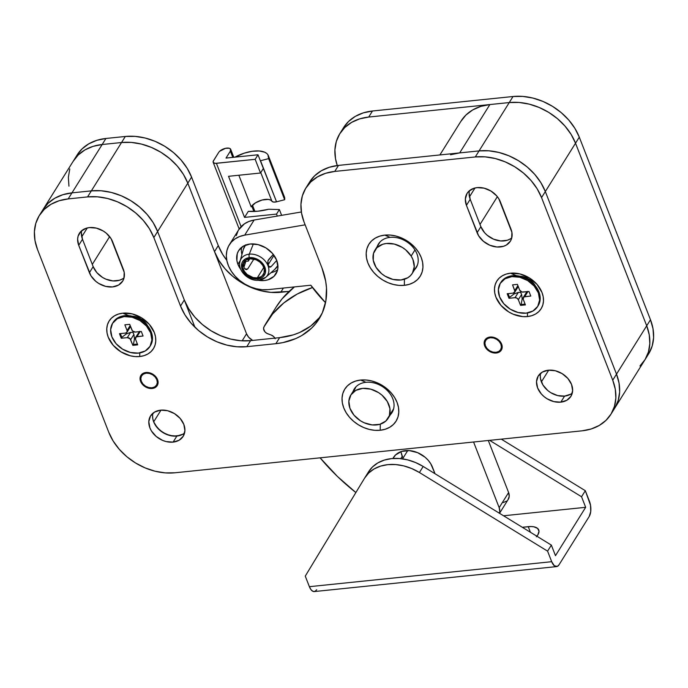 <?xml version="1.0" encoding="UTF-8"?>
<svg xmlns="http://www.w3.org/2000/svg" width="688" height="688" viewBox="0 0 688 688"><rect width="100%" height="100%" fill="white"/><g stroke="black" fill="none" stroke-linecap="round" stroke-linejoin="round"><path stroke-width="1.03" d="M319.705 317.349L310.761 326.026L299.598 332.519L293.312 334.867L279.646 337.636L250.57 340.637L240.766 340.732L230.661 339.072L220.642 335.718L211.087 330.799L202.358 324.504L194.807 317.073L188.71 308.792L184.307 299.985L157.612 231.521L153.209 222.706L147.112 214.432L139.552 207.002L130.832 200.707L121.277 195.788L111.25 192.425L101.145 190.765L91.349 190.868A54.971 41.865 32 0 1 157.612 231.521L194.928 327.239L157.612 231.521L187.807 183.171A54.971 41.865 -148 0 0 121.544 142.519L91.349 190.868L71.965 192.864A54.971 41.865 -148 0 0 43.138 209.393A54.971 41.865 32 0 1 71.965 192.864L102.159 144.514L93.043 146.363L102.159 144.514A54.971 41.865 -148 0 0 73.332 161.044A54.971 41.865 32 0 1 102.159 144.514L121.544 142.519L102.159 144.514L121.544 142.519L91.349 190.868L71.965 192.864L62.849 194.713L54.773 198.247L48.04 203.33L42.905 209.763L48.04 203.33L54.773 198.247L62.849 194.713L71.965 192.864L91.349 190.868L101.145 190.765L111.25 192.425L121.277 195.788L130.832 200.707L139.552 207.002L147.112 214.432L153.209 222.706L157.612 231.521L191.582 177.126A54.971 41.865 -148 0 0 125.319 136.473L121.544 142.519L102.159 144.514L105.935 138.469L125.319 136.473L121.544 142.519L131.339 142.416L141.444 144.084L151.472 147.438L161.026 152.358L169.747 158.653L177.306 166.083L183.404 174.356L187.807 183.171L183.404 174.356L177.306 166.083L169.747 158.653L161.026 152.358L151.472 147.438L141.444 144.084L131.339 142.416L121.544 142.519A54.971 41.865 32 0 1 187.807 183.171L214.501 251.636L218.277 245.59L214.501 251.636A54.971 41.865 32 0 0 280.764 292.288L283.404 288.048L280.764 292.288L289.098 291.428L270.96 292.383L260.864 290.723L250.836 287.369L241.282 282.45L232.553 276.155L225.002 268.724L218.904 260.451L214.501 251.636L187.807 183.171L191.582 177.126L218.277 245.59A54.971 41.865 -148 0 0 226.773 260.27L222.68 254.405L218.277 245.59L191.582 177.126L187.179 168.319L181.082 160.037L173.522 152.607L164.802 146.312L155.247 141.393L145.22 138.039L135.115 136.379L125.319 136.473L105.935 138.469L96.819 140.326L88.743 143.861L82.01 148.943L76.875 155.376M648.87 353.486L652.198 345.952L653.6 337.602L653.015 328.752L650.478 319.748L579.296 137.161L574.893 128.355L568.795 120.073L561.236 112.643L552.516 106.348L542.952 101.428L532.933 98.074L522.828 96.415L513.033 96.509L372.483 111L363.376 112.849L355.292 116.384L348.558 121.466L343.432 127.899M93.043 146.363L84.968 149.898L78.234 154.981L73.1 161.413L78.234 154.981L84.968 149.898L93.043 146.363M69.772 168.956L68.37 177.306L68.946 186.156L68.37 177.306L69.772 168.956M460.814 121.458L465.948 115.025L472.682 109.942L480.757 106.408L489.873 104.559L509.258 102.555L519.053 102.46L529.158 104.12L539.177 107.474L548.74 112.393L557.461 118.689L565.02 126.119L571.117 134.401L575.521 143.207L579.296 137.161A54.971 41.865 -148 0 0 513.033 96.509L509.258 102.555A54.971 41.865 32 0 1 575.521 143.207L646.703 325.794A54.971 41.865 32 0 1 644.862 359.91L648.638 353.864A54.971 41.865 -148 0 0 650.478 319.748L646.703 325.794L575.521 143.207L579.296 137.161L650.478 319.748L646.703 325.794L649.248 334.798L649.825 343.639L648.423 351.998L645.095 359.532L648.423 351.998L649.825 343.639L649.248 334.798L646.703 325.794L575.521 143.207L571.117 134.401L565.02 126.119L557.461 118.689L548.74 112.393L539.177 107.474L529.158 104.12L519.053 102.46L509.258 102.555L368.708 117.046L359.6 118.895L351.516 122.43L344.783 127.512L339.657 133.945L336.32 141.479L334.918 149.838L335.503 158.679L337.258 165.533A54.971 41.865 32 0 1 339.881 133.567A54.971 41.865 32 0 1 368.708 117.046L372.483 111L513.033 96.509L509.258 102.555L368.708 117.046L372.483 111A54.971 41.865 -148 0 0 343.656 127.529L339.881 133.567M102.159 144.514L105.935 138.469A54.971 41.865 -148 0 0 77.108 154.998L39.362 215.439A54.971 41.865 32 0 1 68.189 198.909L59.073 200.758L50.998 204.293L44.264 209.376L39.13 215.808L35.802 223.351L34.4 231.701L34.985 240.551L37.522 249.546L108.704 432.133L113.107 440.939L119.205 449.221L126.764 456.651L135.484 462.947L145.048 467.866L155.067 471.22L165.172 472.88L174.967 472.785L582.065 430.826L591.181 428.977L599.257 425.442L605.99 420.359L611.125 413.927L614.453 406.384L615.855 398.034L615.278 389.184L612.733 380.189L541.551 197.602L537.147 188.787L531.05 180.514L523.491 173.084L514.77 166.788L505.216 161.869L495.188 158.515L485.083 156.855L475.288 156.95L334.738 171.432L325.63 173.29L317.546 176.825L310.813 181.899L305.687 188.34L302.35 195.874L300.948 204.224L301.533 213.074L304.07 222.078L321.872 267.718L325.682 281.22L326.49 287.919L325.871 300.88L322.302 312.859L315.93 323.386L311.759 327.978L301.654 335.606L295.823 338.565L282.863 342.624L275.871 343.682L246.794 346.683L236.99 346.778L226.894 345.118L216.866 341.764L207.312 336.845L198.583 330.55L191.032 323.119L184.934 314.837L180.531 306.031L153.837 237.558L149.434 228.751L143.336 220.47L135.777 213.039L127.056 206.744L117.502 201.825L107.474 198.471L97.369 196.811L87.574 196.906L68.189 198.909L102.159 144.514M500.916 344.232L501.363 343.51L500.916 344.232L501.414 347.087L500.658 349.624L498.766 351.473L496.014 352.333L492.823 352.084L489.693 350.76L487.087 348.558L485.41 345.823A8.798 6.699 32 0 1 485.702 340.371A8.798 6.699 32 0 1 493.545 337.989A8.798 6.699 32 0 1 500.916 344.232A8.798 6.699 32 0 1 500.623 349.685A8.798 6.699 32 0 1 492.78 352.067A8.798 6.699 32 0 1 485.41 345.823L484.911 342.968L485.668 340.431L487.568 338.591L490.312 337.722L493.502 337.971L496.633 339.296L499.239 341.497L500.916 344.232M541.387 381.883L548.706 370.17L541.387 381.883L542.927 384.97L547.708 390.466L550.761 392.667L557.615 395.566L564.581 396.107L570.601 394.224L564.581 396.107A19.238 14.654 -148 0 0 572.296 393.046A19.238 14.654 32 0 1 555.319 394.86A19.238 14.654 32 0 1 541.387 381.883A19.238 14.654 32 0 1 540.639 373.274A19.238 14.654 -148 0 0 546.59 389.46A19.238 14.654 -148 0 0 564.581 396.107L557.615 395.566L550.761 392.667L547.708 390.466L542.927 384.97L540.501 378.735L541.387 381.883M645.095 359.532L639.96 365.964M450.563 154.757L459.679 152.899L479.063 150.904L488.858 150.81L498.963 152.469L508.982 155.823L518.546 160.743L527.266 167.038L534.825 174.468L540.923 182.75L545.326 191.556L616.508 374.143L619.054 383.139L619.63 391.988L618.228 400.339L614.9 407.881L618.228 400.339L619.63 391.988L619.054 383.139L616.508 374.143L545.326 191.556L575.521 143.207L646.703 325.794L616.508 374.143A54.971 41.865 32 0 1 614.668 408.251A54.971 41.865 -148 0 0 616.508 374.143L545.326 191.556L575.521 143.207A54.971 41.865 -148 0 0 509.258 102.555L479.063 150.904L459.679 152.899L489.873 104.559L509.258 102.555L479.063 150.904A54.971 41.865 32 0 1 545.326 191.556L540.923 182.75L534.825 174.468L527.266 167.038L518.546 160.743L508.982 155.823L498.963 152.469L488.858 150.81L479.063 150.904L338.513 165.395L329.406 167.244L321.322 170.779L314.588 175.861L309.462 182.294M540.295 375.639L540.501 378.735L540.295 375.639M475.004 187.979L469.457 196.863L475.004 187.979M480.009 224.451L497.355 196.682L480.009 224.451M610.892 414.296L644.862 359.91A54.971 41.865 -148 0 0 646.703 325.794L612.733 380.189L541.551 197.602L545.326 191.556L616.508 374.143L612.733 380.189A54.971 41.865 32 0 1 610.892 414.296A54.971 41.865 32 0 1 582.065 430.826L174.967 472.785A54.971 41.865 32 0 1 108.704 432.133L37.522 249.546A54.971 41.865 32 0 1 39.362 215.439M459.679 152.899L489.873 104.559A54.971 41.865 -148 0 0 461.046 121.079L439.899 154.938M156.821 379.69L157.268 378.976L156.821 379.69L157.32 382.554L156.563 385.091L154.662 386.931L151.919 387.8L148.728 387.55L145.598 386.226L142.992 384.024L141.315 381.29A8.798 6.699 32 0 1 141.608 375.837A8.798 6.699 32 0 1 149.451 373.446A8.798 6.699 32 0 1 156.821 379.69A8.798 6.699 32 0 1 156.529 385.151A8.798 6.699 32 0 1 148.685 387.533A8.798 6.699 32 0 1 141.315 381.29L140.816 378.434L141.573 375.897L143.474 374.048L146.217 373.188L149.408 373.438L152.538 374.762L155.144 376.964L156.821 379.69M153.673 421.847L160.992 410.134L153.673 421.847L155.221 424.926L159.994 430.421L166.393 434.352L173.436 436.106L180.058 435.427L182.888 434.188L176.868 436.072A19.238 14.654 -148 0 0 184.582 433.001A19.238 14.654 32 0 1 167.605 434.825A19.238 14.654 32 0 1 153.673 421.847A19.238 14.654 32 0 1 152.925 413.23A19.238 14.654 -148 0 0 158.876 429.424A19.238 14.654 -148 0 0 176.868 436.072L169.902 435.521L163.047 432.632L157.354 427.824L153.673 421.847L152.788 418.691L153.673 421.847M187.807 183.171L246.536 333.8L248.635 337.215L252.685 340.422A10.991 8.376 -148 0 1 246.536 333.8L242.15 340.827L246.536 333.8L187.807 183.171M152.581 415.595L152.788 418.691L152.581 415.595M87.29 227.943L81.743 236.827L87.29 227.943M92.295 264.416L109.641 236.638L92.295 264.416M414.546 269.748A22.265 16.951 -148 0 0 413.815 248.299A22.265 16.951 -148 0 0 390.096 237.36L384.781 235.124A30.229 23.022 32 0 1 421.219 257.484A30.229 23.022 32 0 1 404.355 285.331L404.441 279.242L404.355 285.331L398.963 285.391L393.407 284.471L387.894 282.63L382.64 279.921L377.841 276.464L373.687 272.379L370.333 267.821L367.908 262.979L366.515 258.026L366.197 253.158L366.962 248.566L368.794 244.421L371.623 240.877L375.321 238.082L379.767 236.139L384.781 235.124L390.165 235.072L395.72 235.984L401.233 237.824L406.496 240.533L411.295 243.999L415.449 248.084L418.803 252.634L421.219 257.484L422.621 262.429L422.939 267.297L422.165 271.889L420.334 276.043L417.513 279.577L413.806 282.372L409.369 284.316L404.355 285.331A30.229 23.022 32 0 1 367.908 262.979A30.229 23.022 32 0 1 384.781 235.124L390.096 237.36A22.265 16.951 32 0 1 412.748 246.992A22.265 16.951 32 0 1 416.188 267.641A22.265 16.951 32 0 1 414.546 269.748M390.397 414.675A22.265 16.951 -148 0 0 389.657 393.235A22.265 16.951 -148 0 0 365.947 382.296L360.624 380.051A30.229 23.022 32 0 1 397.071 402.411A30.229 23.022 32 0 1 380.206 430.267L380.292 424.169L380.206 430.267L374.814 430.318L369.258 429.407L363.746 427.558L358.491 424.857L353.692 421.391L349.53 417.306L346.184 412.748L343.759 407.907L342.357 402.953L342.039 398.094L342.813 393.493L344.645 389.348L347.466 385.813L351.172 383.018L355.61 381.075L360.624 380.051L366.016 380L371.572 380.911L377.084 382.76L382.339 385.469L387.138 388.926L391.291 393.011L394.645 397.569L397.071 402.411L398.464 407.365L398.782 412.232L398.017 416.825L396.185 420.97L393.364 424.505L389.657 427.3L385.211 429.243L380.206 430.267A30.229 23.022 32 0 1 343.759 407.907A30.229 23.022 32 0 1 360.624 380.051L365.947 382.296A22.265 16.951 32 0 1 388.6 391.919A22.265 16.951 32 0 1 392.031 412.568A22.265 16.951 32 0 1 390.397 414.675M147.645 325.854A15.119 11.515 -148 0 0 132.165 316.188L135.622 316.678L141.006 318.957L145.486 322.732L147.645 325.854M139.724 356.53L139.776 352.91L139.724 356.53L135.072 356.573L130.273 355.791L120.968 351.852L113.236 345.333L108.248 337.223L107.044 332.94L106.769 328.744L107.431 324.77L109.014 321.193L111.456 318.14L114.655 315.723L118.491 314.046L122.817 313.169A26.11 19.883 32 0 1 154.293 332.476A26.11 19.883 32 0 1 139.724 356.53A26.11 19.883 32 0 1 108.248 337.223A26.11 19.883 32 0 1 122.817 313.169L132.268 313.909L141.573 317.839L149.305 324.358L154.293 332.476L155.497 336.75L155.772 340.956L155.11 344.92L153.527 348.498L151.093 351.559L147.894 353.967L144.05 355.653L139.724 356.53M128.725 315.646L122.817 313.169L128.725 315.646M535.359 285.89A15.119 11.515 -148 0 0 519.879 276.223L523.336 276.722L528.719 278.993L533.2 282.768L535.359 285.89M527.438 316.566L527.49 312.954L527.438 316.566L522.785 316.618L513.222 314.235L508.681 311.896L500.95 305.377L495.962 297.259L494.758 292.985L494.483 288.779L495.145 284.815L496.727 281.229L499.17 278.176L502.369 275.759L506.205 274.082L510.53 273.205A26.11 19.883 32 0 1 542.006 292.512A26.11 19.883 32 0 1 527.438 316.566A26.11 19.883 32 0 1 495.962 297.259A26.11 19.883 32 0 1 510.53 273.205L519.982 273.944L529.287 277.875L537.018 284.393L542.006 292.512L543.21 296.786L543.486 300.991L542.823 304.956L541.241 308.542L538.799 311.595L535.608 314.012L531.764 315.689L527.438 316.566M516.439 275.69L510.53 273.205L516.439 275.69M152.186 388.479L152.684 387.679L152.186 388.479L150.466 388.496L145.271 386.759L142.425 384.36L140.584 381.367L140.042 378.245L140.868 375.459L142.949 373.446L145.951 372.509A9.623 7.327 32 0 1 155.746 376.663A9.623 7.327 32 0 1 157.225 385.59A9.623 7.327 32 0 1 152.186 388.479A9.623 7.327 32 0 1 142.39 384.317A9.623 7.327 32 0 1 140.911 375.399A9.623 7.327 32 0 1 145.951 372.509L149.434 372.776L152.865 374.229L155.712 376.628L157.552 379.621L158.094 382.743L157.268 385.521L155.196 387.542L152.186 388.479M81.734 230.643A19.238 14.654 -148 0 0 82.491 239.261L78.716 245.306A19.238 14.654 32 0 1 79.361 233.361A19.238 14.654 32 0 1 89.449 227.582L96.415 228.124L103.269 231.022L106.322 233.223L111.103 238.719L124.21 272.345L123.917 278.365L122.756 281.005L118.603 285.03L112.583 286.922L105.617 286.371L98.762 283.473L95.709 281.272L90.936 275.776L78.716 245.306L77.624 239.054L78.114 236.13L81.072 231.245L86.258 228.227L89.449 227.582A19.238 14.654 32 0 1 112.643 241.806L123.315 269.197A19.238 14.654 32 0 1 122.67 281.134A19.238 14.654 32 0 1 105.522 286.346A19.238 14.654 32 0 1 89.397 272.689L93.172 266.643L82.491 239.261L81.399 233.008M173.092 442.117L176.868 436.072L173.092 442.117L166.126 441.567L162.617 440.397L156.219 436.467L151.446 430.972L149.907 427.884L148.814 421.641L150.466 416.077L154.619 412.052L160.639 410.16A19.238 14.654 32 0 1 180.213 418.485A19.238 14.654 32 0 1 183.18 436.33A19.238 14.654 32 0 1 173.092 442.117A19.238 14.654 32 0 1 153.51 433.793A19.238 14.654 32 0 1 150.543 415.948A19.238 14.654 32 0 1 160.639 410.16L167.605 410.71L174.451 413.608L180.153 418.407L183.825 424.393L184.917 430.636L183.266 436.201L179.112 440.234L173.092 442.117M415.586 268.088A22.265 16.951 -148 0 0 416.67 266.789M496.28 353.013L496.779 352.213L496.28 353.013L494.56 353.03L489.366 351.293L486.519 348.893L484.679 345.901L484.137 342.779L484.963 340.001L487.044 337.98L490.045 337.043A9.623 7.327 32 0 1 499.841 341.196A9.623 7.327 32 0 1 501.32 350.123A9.623 7.327 32 0 1 496.28 353.013A9.623 7.327 32 0 1 486.485 348.859A9.623 7.327 32 0 1 485.006 339.932A9.623 7.327 32 0 1 490.045 337.043L493.528 337.318L496.96 338.763L499.806 341.162L501.647 344.155L502.188 347.277L501.363 350.054L499.29 352.075L496.28 353.013M391.429 413.015A22.265 16.951 -148 0 0 392.521 411.716M560.806 402.153L564.581 396.107L560.806 402.153L553.84 401.611L546.986 398.713L543.933 396.512L541.293 393.906L537.612 387.929L536.52 381.677L538.179 376.121L542.333 372.088L548.345 370.204A19.238 14.654 32 0 1 567.927 378.52A19.238 14.654 32 0 1 570.894 396.374A19.238 14.654 32 0 1 560.806 402.153A19.238 14.654 32 0 1 541.224 393.837A19.238 14.654 32 0 1 538.257 375.983A19.238 14.654 32 0 1 548.345 370.204L555.311 370.746L562.165 373.644L567.867 378.452L571.539 384.429L572.631 390.681L570.98 396.236L566.826 400.27L560.806 402.153M469.448 190.688A19.238 14.654 -148 0 0 470.205 199.296L466.43 205.342A19.238 14.654 32 0 1 467.075 193.405A19.238 14.654 32 0 1 477.162 187.618L484.128 188.168L490.983 191.058L496.676 195.865L498.809 198.763L511.924 232.381L511.631 238.401L510.47 241.041L506.316 245.074L503.487 246.313L496.865 246.992L489.822 245.238L483.423 241.307L478.65 235.812L466.43 205.342L465.337 199.099L466.989 193.534L468.786 191.281L473.972 188.263L477.162 187.618A19.238 14.654 32 0 1 500.357 201.842L511.029 229.233A19.238 14.654 32 0 1 510.384 241.17A19.238 14.654 32 0 1 493.236 246.39A19.238 14.654 32 0 1 477.102 232.733L480.878 226.687L470.205 199.296L469.113 193.053M122.378 278.993L119.549 280.231L112.927 280.91L105.883 279.156L102.538 277.436L96.845 272.629L93.172 266.643A19.238 14.654 -148 0 0 107.096 279.629A19.238 14.654 -148 0 0 124.072 277.806M510.092 239.028L507.262 240.267L500.64 240.946L493.597 239.192L487.199 235.27L484.558 232.664L480.878 226.687A19.238 14.654 -148 0 0 494.81 239.665A19.238 14.654 -148 0 0 511.786 237.842M71.965 192.864L91.349 190.868L87.574 196.906L68.189 198.909L71.965 192.864M184.307 299.985L180.531 306.031L153.837 237.558L157.612 231.521L184.307 299.985A54.971 41.865 -148 0 0 250.57 340.637L279.646 337.636L275.871 343.682L246.794 346.683L250.57 340.637L246.794 346.683A54.971 41.865 32 0 1 180.531 306.031L184.307 299.985M305.911 187.962L309.686 181.916A54.971 41.865 -148 0 1 338.513 165.395L334.738 171.432L338.513 165.395L479.063 150.904L475.288 156.95L334.738 171.432A54.971 41.865 32 0 0 305.911 187.962A54.971 41.865 32 0 0 304.07 222.078L321.872 267.718A82.457 62.789 32 0 1 319.112 318.888A82.457 62.789 32 0 1 275.871 343.682L279.646 337.636A82.457 62.789 -148 0 0 320.883 315.801M466.43 205.342L477.102 232.733L480.878 226.687L470.205 199.296L466.43 205.342M354.819 388.178A22.265 16.951 -148 0 0 354.131 389.718M353.09 391.386A22.265 16.951 32 0 1 354.268 388.987A22.265 16.951 32 0 1 365.947 382.296A22.265 16.951 -148 0 0 353.09 391.386M378.968 243.242A22.265 16.951 -148 0 0 378.288 244.79M377.248 246.45A22.265 16.951 32 0 1 378.417 244.051A22.265 16.951 32 0 1 390.096 237.36A22.265 16.951 -148 0 0 377.248 246.45M78.716 245.306L89.397 272.689L93.172 266.643L82.491 239.261L78.716 245.306M153.837 237.558L157.612 231.521A54.971 41.865 -148 0 0 91.349 190.868L87.574 196.906A54.971 41.865 32 0 1 153.837 237.558M541.551 197.602L545.326 191.556A54.971 41.865 -148 0 0 479.063 150.904L475.288 156.95A54.971 41.865 32 0 1 541.551 197.602M354.234 390.251L355.997 386.785A21.99 16.744 -148 0 0 355.541 387.473L350.82 395.024A21.99 16.744 32 0 1 376.594 391.463A21.99 16.744 32 0 1 389.425 415.535L393.631 408.801L389.425 415.535A21.99 16.744 32 0 1 388.118 418.321A21.99 16.744 32 0 1 362.344 421.882A21.99 16.744 32 0 1 349.513 397.81A21.99 16.744 32 0 1 350.82 395.024M392.831 410.779L393.252 410.057A21.99 16.744 -148 0 1 392.839 410.762L388.118 418.321M389.425 415.535L385.873 421.013L379.819 424.315L372.191 424.926L364.15 422.759L360.357 420.721L353.959 415.122L349.925 408.242L348.859 401.121L350.94 394.843L355.834 390.363L362.808 388.367L370.798 389.159L378.581 392.624L382.021 395.196L387.344 401.56L389.941 408.698L389.425 415.535M275.157 338.745L273.618 336.527L271.192 335.039A5.495 4.188 32 0 1 274.865 338.135M499.54 513.308L508.243 499.368A10.991 8.376 -148 0 0 508.613 492.548L488.317 440.492L508.613 492.548L509.215 496.401L507.985 499.746M506.746 501.027L503.272 502.558M401.181 452.618L402.97 458.208L402.231 456.307L400.769 458.647L402.231 456.307A22.541 17.166 -148 0 1 401.035 451.603M275.931 307.398L282.028 298.91L294.395 286.913A131.924 100.465 -148 0 0 276.069 307.175L266.634 322.285A131.924 100.465 32 0 1 312.481 287.532L325.536 302.694A120.933 92.097 32 0 1 312.481 287.532L297.139 294.094L283.74 302.995L272.586 314.02L263.96 326.903A131.924 100.465 32 0 1 266.634 322.285M499.411 513.231A10.991 8.376 32 0 0 499.17 507.649L508.613 492.548L499.17 507.649L473.576 442.006L499.17 507.649L499.78 511.502L499.385 513.282M435.031 473.731L430.722 463.703L428.228 460.315L425.132 457.262L417.633 452.67L409.377 450.614L401.629 451.405L395.557 454.94L392.951 458.483A22.541 17.166 32 0 1 393.545 457.425A22.541 17.166 32 0 1 413.634 451.319A22.541 17.166 32 0 1 432.528 467.315L435.031 473.731M355.868 492.548L337.507 476.526L320.101 457.83A192.391 146.518 32 0 0 355.868 492.548M271.192 335.039L266.746 333.31L264.88 331.771L263.581 328.778L263.96 326.903A5.495 4.188 32 0 0 267.856 333.826L271.192 335.039M272.792 272.224L271.003 272.68A21.99 16.744 -148 0 0 277.642 269.713M237.919 264.261L240.275 260.494L237.919 264.261L236.904 260.657L237.231 253.777L238.564 250.767L243.303 246.158L250.183 243.999L258.138 244.627L265.972 247.929L272.482 253.425L276.688 260.253A21.99 16.744 32 0 1 275.957 273.91A21.99 16.744 32 0 1 258.103 280.248L264.424 280.515L268.071 279.775L273.996 276.327L277.376 270.737L277.935 267.391L276.688 260.253A21.99 16.744 32 0 0 258.249 244.653A21.99 16.744 32 0 0 238.659 250.613A21.99 16.744 32 0 0 237.919 264.261A21.99 16.744 32 0 0 240.791 269.429L237.919 264.261M248.652 260.589A17.862 13.605 32 0 1 247.689 259.17L248.652 260.589M229.328 244.79L238.762 229.68A32.981 25.121 -148 0 1 254.139 220.022L301.353 211.981L254.139 220.022L244.704 235.133L305.145 224.83L244.704 235.133L239.536 236.552L235.012 238.917L231.314 242.15L228.571 246.115L226.894 250.673L226.326 255.661L226.902 260.89L228.597 266.17L231.357 271.313L235.064 276.112L239.587 280.412L244.773 284.032L250.415 286.853L256.306 288.771L262.24 289.717L267.993 289.648L310.795 285.219L325.536 302.694A120.933 92.097 32 0 1 310.795 285.219L267.993 289.648A32.981 25.121 32 0 1 234.419 275.389A32.981 25.121 32 0 1 229.328 244.79A32.981 25.121 32 0 1 244.704 235.133L254.139 220.022L248.97 221.441L244.446 223.815L238.719 229.758M238.014 231.005L236.328 235.563M241.686 247.25A21.99 16.744 -148 0 0 241.927 254.517L241.617 253.107M414.959 249.95L411.149 256.056A21.99 16.744 32 0 1 412.275 273.385A21.99 16.744 32 0 1 394.792 279.792A21.99 16.744 32 0 1 376.095 267.426A21.99 16.744 32 0 1 374.977 250.097A21.99 16.744 32 0 1 392.452 243.69A21.99 16.744 32 0 1 411.149 256.056L414.959 249.95M412.275 273.385L416.988 265.835A21.99 16.744 -148 0 0 417.401 265.121L417.16 265.551M374.977 250.097L379.69 242.537A21.99 16.744 -148 0 1 380.146 241.858L379.681 242.563M376.095 267.426L373.249 260.305L373.507 253.408L376.826 247.775L382.7 244.274L386.329 243.5L394.276 244.059L402.127 247.31L405.636 249.804L411.149 256.056L412.946 259.574L414.262 266.72L412.447 273.102L410.426 275.699L407.76 277.763L400.923 279.982L392.968 279.423L385.125 276.172L381.616 273.678L376.095 267.426M249.374 257.647A12.84 9.778 32 0 1 264.846 267.133A12.84 9.778 32 0 1 257.682 278.958A2.752 1.273 84.1 0 0 258.894 280.188A2.752 1.273 -95.9 0 1 257.682 278.958L250.699 277.814L246.433 275.191L243.242 271.528L241.617 267.365L241.815 263.349L242.589 261.586L245.358 258.903L249.374 257.647L254.018 258.009L258.593 259.944L263.822 265.078L265.439 269.24L265.25 273.256L263.272 276.516L261.698 277.703L257.682 278.958A12.84 9.778 32 0 1 242.21 269.472A12.84 9.778 32 0 1 249.374 257.647A2.752 1.273 -95.9 0 1 249.271 254.164A2.752 1.273 84.1 0 0 249.374 257.647M266.927 276.086A15.54 11.834 -148 0 0 265.473 261.354A15.54 11.834 -148 0 0 249.271 254.164A15.54 11.834 32 0 1 266.101 262.188A15.54 11.834 32 0 1 265.774 277.307A15.54 11.834 32 0 1 259.333 279.973A2.752 1.273 -95.9 0 1 258.894 280.188L265.774 277.307L275.286 268.896A19.238 14.654 -148 0 0 277.909 265.491L274.77 269.326M257.269 277.892A11.541 8.789 32 0 1 245.521 272.895A11.541 8.789 32 0 1 243.741 262.188A11.541 8.789 32 0 1 249.796 258.714L246.184 259.849L243.69 262.266L242.821 267.46L244.274 271.201L247.147 274.503L253.089 277.556L257.269 277.892L260.881 276.757L262.291 275.69L264.072 272.758L264.244 269.146L262.782 265.405L259.918 262.102L256.074 259.746L249.796 258.714A11.541 8.789 32 0 1 261.543 263.71A11.541 8.789 32 0 1 263.323 274.417A11.541 8.789 32 0 1 257.269 277.892L263.779 267.451L257.269 277.892M268.87 259.307L267.89 260.872L268.87 259.307M247.714 268.931L253.898 259.023L247.714 268.931L245.255 269.18L247.714 268.931L246.493 269.636M245.014 268.974L245.986 269.567L244.3 267.847L245.014 268.974M243.991 266.342L244.094 264.725L243.991 266.342M244.507 263.229L245.031 262.102M253.373 243.913L249.271 254.164L253.373 243.913M268.552 259.66L273.308 254.414L267.916 260.804L268.26 265.37L269.576 267.133L271.227 266.505L269.034 266.729L271.227 266.505L270.522 267.073M276.748 260.408L271.227 266.505L276.748 260.408M248.334 261.087L245.848 261.345L248.334 261.087L249.821 258.714L248.334 261.087M273.575 254.758A11.541 8.789 32 0 1 272.783 254.99A11.541 8.789 -148 0 0 273.575 254.758M258.009 154.783L263.349 168.474L258.009 154.783L226.025 158.077L230.368 151.128L230.42 148.892L229.293 148.247L225.449 148.333L219.532 151.351A24.734 11.214 -21.3 0 0 218.165 153.235L213.177 161.37L213.538 162.781L215.499 163.348L255.179 159.315L258.009 154.783L255.179 159.315L216.41 163.314L241.101 226.653L216.41 163.314A5.495 2.494 158.7 0 1 213.177 162.291A5.495 2.494 158.7 0 1 213.452 160.786L218.165 153.235A24.734 11.214 158.7 0 1 219.532 151.351A6.596 2.993 158.7 0 1 225.982 148.221A6.596 2.993 158.7 0 1 230.695 149.33A6.596 2.993 158.7 0 1 230.368 151.128L226.025 158.077L258.009 154.783M228.536 176.309L244.55 217.391L248.325 211.345L257.94 211.199L268.681 209.247A41.228 18.696 158.7 0 1 248.325 211.345L244.55 217.391L228.536 176.309L260.52 173.006L255.179 159.315L260.52 173.006L263.349 168.474L260.52 173.006L228.536 176.309M253.898 211.483L251.748 205.987L253.898 211.483M251.722 205.901L251.154 206.813L238.848 175.242L251.154 206.813L251.722 205.901M232.802 157.38L230.368 151.128L232.802 157.38M268.681 209.247L279.371 209.556L281.624 215.344L279.371 209.556L276.533 214.088L244.55 217.391L276.533 214.088L277.307 216.075L276.533 214.088L279.371 209.556L268.681 209.247M267.942 154.852L268.647 158.627L260.528 160.734L276.542 201.816L284.66 199.709L268.647 158.627L260.528 160.734A5.495 2.494 158.7 0 1 260.348 160.777L276.542 201.816L273.609 202.083L271.923 201.223A5.495 2.494 -21.3 0 0 276.542 201.816L284.66 199.709A24.734 11.214 -21.3 0 0 284.376 196.777L268.363 155.694A24.734 11.214 158.7 0 1 268.647 158.627L284.66 199.709L284.368 196.742M260.769 172.611L271.923 201.223A11.541 5.237 -21.3 0 0 262.008 200.036A11.541 5.237 -21.3 0 0 251.154 206.813L255.446 202.865L262.008 200.036L268.303 199.408L270.565 200.036L271.923 201.223L260.769 172.611M266.6 153.364L264.656 152.194L259.17 150.964L252.109 151.291L244.274 153.149L234.961 157.156A24.734 11.214 158.7 0 1 268.363 155.694M254.818 211.44A6.596 2.993 -21.3 0 0 254.723 210.958L252.47 205.187M282.622 194.446L283.955 195.934M254.818 211.517L254.44 210.511M244.042 266.875L245.848 261.345L244.042 266.875M245.358 245.16A19.238 14.654 -148 0 0 243.449 249.013L240.06 261.251A15.54 11.834 32 0 1 249.271 254.164A15.54 11.834 -148 0 0 239.794 262.567M245.59 244.859L243.38 249.288M273.996 255.334L268.071 264.828L273.996 255.334M269.825 267.202L268.621 266.144L267.684 262.386M537.147 535.875A17.862 8.101 -21.3 0 0 536.107 535.737L537.147 535.875M528.246 526.664A17.862 8.101 158.7 0 1 538.756 529.992A17.862 8.101 158.7 0 1 537.861 534.86L539.005 531.222L537.586 528.393L533.802 526.784L531.196 526.535L522.304 527.275L528.246 526.664L530.422 532.254L528.246 526.664M316.712 589.762L315.001 591.379L313.006 591.362L311.028 589.711L309.376 586.683A10.991 5.091 84.1 0 0 314.278 591.568L556.601 566.594A10.991 5.091 -95.9 0 0 559.034 564.788L589.229 516.439L559.034 564.788L557.323 566.405L554.313 565.76L551.699 561.7L309.376 586.683L305.266 576.114L364.58 478.16L368.691 473.017L374.074 468.949L380.541 466.12L387.826 464.641L395.669 464.563L403.753 465.888L411.768 468.571L419.413 472.51L547.579 551.14L551.699 561.7L547.579 551.14L551.355 545.102L423.189 466.464L415.543 462.534L407.528 459.851L399.444 458.518L391.601 458.595L384.317 460.083L377.85 462.904L372.466 466.971L368.355 472.123M589.444 501.268L585.325 490.707L501.294 439.15L585.325 490.707L590.519 505.224L590.725 511.545L589.229 516.439A10.991 5.091 -95.9 0 0 589.444 501.268M585.669 507.314L503.556 515.776L585.669 507.314L555.474 555.663L551.355 545.102L555.474 555.663L585.669 507.314L581.549 496.753L585.669 507.314M489.624 440.354L581.549 496.753L585.325 490.707L581.549 496.753L489.624 440.354M536.365 536.803L537.861 534.86A17.862 8.101 158.7 0 1 536.872 536.21M556.601 566.594A10.991 5.091 -95.9 0 1 551.699 561.7L309.376 586.683L305.266 576.114L364.58 478.16A43.972 33.488 32 0 1 364.769 477.868A43.972 33.488 32 0 1 419.413 472.51L423.189 466.464L551.355 545.102L547.579 551.14L419.413 472.51L423.189 466.464A43.972 33.488 -148 0 0 368.544 471.822L364.769 477.868M112.918 322.749A21.99 16.744 32 0 1 124.717 315.68A21.99 16.744 -148 0 0 113.185 322.294A21.99 16.744 -148 0 0 112.918 322.749M124.15 316.592L124.717 315.68L124.15 316.592L132.113 317.211L139.948 320.522L146.458 326.017L150.655 332.846L151.902 339.992L150.01 346.348L145.271 350.949L138.391 353.107A21.99 16.744 32 0 1 116.014 343.596A21.99 16.744 32 0 1 112.626 323.197A21.99 16.744 32 0 1 124.15 316.592A21.99 16.744 32 0 1 146.527 326.095A21.99 16.744 32 0 1 149.924 346.494A21.99 16.744 32 0 1 138.391 353.107L130.428 352.48L122.602 349.169L116.083 343.682L111.886 336.845L110.639 329.707L112.531 323.351L117.278 318.742L124.15 316.592M143.07 336.002L141.289 331.444L135.226 332.063L132.44 330.885L129.688 324.323L124.846 324.822L127.065 330.532L126.988 332.218L125.534 333.061L119.48 333.689L121.26 338.255L127.314 337.627L130.101 338.806L132.853 345.367L137.703 344.869L135.476 339.158L136.147 336.896L143.07 336.002L141.289 331.444L135.226 332.063A2.752 2.09 32 0 1 131.915 330.034L129.688 324.323L124.846 324.822L127.065 330.532A2.752 2.09 32 0 1 126.979 332.235A2.752 2.09 32 0 1 125.534 333.061L119.48 333.689L121.26 338.255L121.819 337.344L121.26 338.255L127.314 337.627A2.752 2.09 32 0 1 130.625 339.657L133.902 334.42L134.47 338.917L133.42 344.464L132.853 345.367L130.625 339.657L133.902 334.42L132.913 332.313L130.591 332.39L126.325 333.921L121.819 337.344L120.366 333.594L121.819 337.344L126.325 333.921L125.964 332.983L126.325 333.921L130.591 332.39L127.314 337.627L130.591 332.39L132.913 332.313L133.334 331.625L132.913 332.313L133.902 334.42L134.47 338.917L135.373 338.823L134.47 338.917L133.42 344.464L137.385 344.052L133.42 344.464L132.853 345.367L137.703 344.869L135.476 339.158A2.752 2.09 32 0 1 135.57 337.455A2.752 2.09 32 0 1 137.007 336.63L143.07 336.002M149.924 346.494L150.491 345.591A21.99 16.744 -148 0 0 147.094 325.192A21.99 16.744 -148 0 0 124.717 315.68A21.99 16.744 32 0 1 147.318 325.45A21.99 16.744 32 0 1 150.199 346.038M129.869 324.796L129.456 324.349L129.869 324.796M130.17 325.562L127.065 330.532L130.17 325.562M141.393 331.711L140.679 331.504L141.393 331.711M139.612 331.349L135.57 337.455M140.18 331.556L137.007 336.63L140.18 331.556M500.632 282.794A21.99 16.744 32 0 1 512.431 275.725A21.99 16.744 -148 0 0 500.898 282.329A21.99 16.744 -148 0 0 500.632 282.794M511.863 276.628L512.431 275.725L511.863 276.628L519.827 277.255L527.662 280.566L534.172 286.053L538.369 292.89L539.616 300.028L537.724 306.384L532.976 310.993L526.105 313.143A21.99 16.744 32 0 1 503.728 303.632A21.99 16.744 32 0 1 500.331 283.241A21.99 16.744 32 0 1 511.863 276.628A21.99 16.744 32 0 1 534.241 286.139A21.99 16.744 32 0 1 537.638 306.53A21.99 16.744 32 0 1 526.105 313.143L518.141 312.515L510.307 309.213L503.797 303.718L499.6 296.881L498.353 289.743L500.245 283.387L504.992 278.786L511.863 276.628M530.775 296.046L528.995 291.48L521.943 292.03L519.629 290.069L517.402 284.368L512.56 284.866L514.934 291.463L513.248 293.105L507.194 293.724L508.974 298.291L515.028 297.672L516.998 298.162L518.339 299.701L520.567 305.403L525.408 304.904L523.19 299.203L523.86 296.941L530.775 296.046L528.995 291.48L522.94 292.108A2.752 2.09 32 0 1 519.629 290.069L517.402 284.368L512.56 284.866L514.779 290.568A2.752 2.09 32 0 1 514.693 292.28A2.752 2.09 32 0 1 513.248 293.105L507.194 293.724L508.974 298.291L509.533 297.388L508.974 298.291L515.028 297.672A2.752 2.09 32 0 1 518.339 299.701L521.616 294.464L522.175 298.953L521.134 304.5L520.567 305.403L518.339 299.701L521.616 294.464L520.627 292.348L518.296 292.426L514.039 293.965L509.533 297.388L508.071 293.638L509.533 297.388L514.039 293.965L513.678 293.019L514.039 293.965L518.296 292.426L515.028 297.672L518.296 292.426L520.627 292.348L521.048 291.66L520.627 292.348L521.616 294.464L522.175 298.953L523.078 298.859L522.175 298.953L521.134 304.5L525.09 304.087L521.134 304.5L520.567 305.403L525.408 304.904L523.19 299.203A2.752 2.09 32 0 1 523.276 297.5A2.752 2.09 32 0 1 524.72 296.666L530.775 296.046M537.638 306.53L538.197 305.627A21.99 16.744 -148 0 0 534.808 285.228A21.99 16.744 -148 0 0 512.431 275.725A21.99 16.744 32 0 1 535.032 285.486A21.99 16.744 32 0 1 537.904 306.074M517.582 284.832L517.17 284.393L517.582 284.832M517.883 285.606L514.779 290.568L517.883 285.606M529.106 291.746L528.393 291.54L529.106 291.746M526.896 291.703L527.326 291.394M527.894 291.592L524.72 296.666L527.894 291.592M487.276 337.851L485.702 340.371M502.197 347.173L500.623 349.685M143.181 373.317L141.608 375.837M158.102 382.631L156.529 385.151M233.791 157.277L230.695 149.33M258.912 280.188C248.729 281.667 237.076 270.444 240.06 261.251M213.177 162.291L239.192 229.027M407.752 450.537L402.557 458.87M112.626 323.197L113.185 322.294M130.6 326.439L126.979 332.235M500.331 283.241L500.898 282.329M526.905 291.695L523.276 297.5M518.313 286.475L514.693 292.28"/></g></svg>
